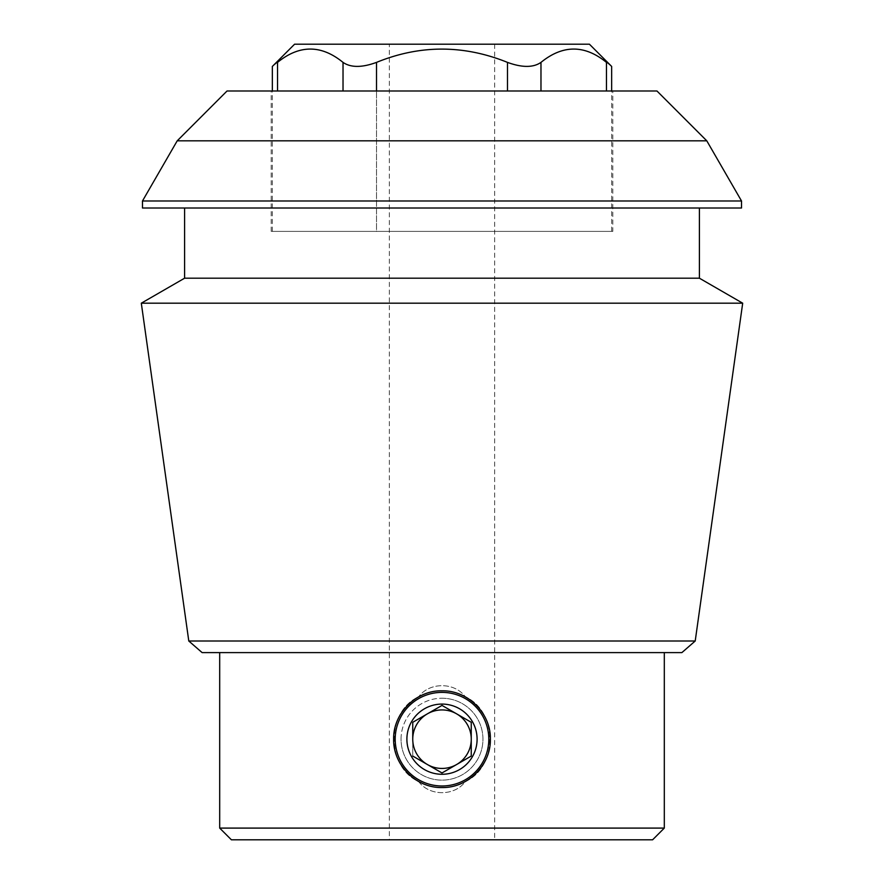 <?xml version="1.0" encoding="UTF-8"?>
<svg xmlns="http://www.w3.org/2000/svg" width="884" height="884" viewBox="0 0 884 884"><rect width="100%" height="100%" fill="white"/><g stroke="black" fill="none" stroke-linecap="round" stroke-linejoin="round"><path stroke-width="0.66" stroke-dasharray="4.42 3.31" d="M389.347 44.2L494.653 44.2L389.347 44.2L389.347 839.8L494.653 839.8L389.347 839.8M407.822 773.401A48.366 48.366 0 0 1 418.662 696.813C386.01 711.244 386.087 767.179 418.662 781.544C429.37 796.351 454.63 796.385 465.338 781.544C497.979 767.113 497.924 711.145 465.338 696.813C454.63 682.006 429.37 681.973 418.662 696.813C429.37 682.006 454.63 681.973 465.338 696.813C497.979 711.244 497.924 767.213 465.338 781.544C454.63 796.351 429.37 796.385 418.662 781.544C386.01 767.113 386.087 711.178 418.662 696.813A48.366 48.366 0 0 0 418.662 781.544A48.366 48.366 0 0 1 407.8 704.979M441.967 690.813A48.366 48.366 0 0 1 476.2 704.979M476.708 705.498A48.366 48.366 0 0 1 490.366 739.157M490.366 739.179A48.366 48.366 0 0 0 442 690.813A48.366 48.366 0 0 0 393.634 739.179C393.06 765.047 416.143 788.13 441.967 787.545C467.835 788.13 490.963 765.047 490.366 739.201C490.974 713.366 467.901 690.26 442.033 690.813C416.176 690.194 393.06 713.3 393.634 739.179A48.366 48.366 0 0 0 442 787.545A48.366 48.366 0 0 0 490.366 739.179A48.366 48.366 0 0 1 476.598 772.981M476.233 773.356A48.366 48.366 0 0 1 442.033 787.545M441.381 787.545A48.366 48.366 0 0 1 408.286 773.865M408.298 704.493A48.366 48.366 0 0 1 440.851 690.824M465.338 781.544A48.366 48.366 0 0 0 465.338 696.813A48.366 48.366 0 0 1 465.338 781.544M277.532 90.997L277.532 62.388C270.703 67.725 270.703 67.725 277.532 62.388C299.311 44.631 321.146 44.631 343.025 62.388C350.738 67.725 361.899 67.725 376.507 62.388L376.507 231.398L611.651 231.398L272.349 231.398L376.507 231.398L376.507 90.997M606.468 90.997L606.468 62.388C613.297 67.725 613.297 67.725 606.468 62.388C584.589 44.631 562.754 44.631 540.975 62.388C533.196 67.725 522.035 67.725 507.493 62.388C463.614 44.675 419.944 44.675 376.507 62.388M227.033 90.997L656.967 90.997M612.822 90.997L271.178 90.997L612.822 90.997L612.822 231.398L271.178 231.398L612.822 231.398M681.884 652.602L202.116 652.602M664.304 652.602L219.696 652.602L664.304 652.602M664.304 828.098L219.696 828.098M652.602 839.8L231.398 839.8M706.791 140.832L177.209 140.832M142.479 200.977L741.521 200.977M142.479 208.005L741.521 208.005M699.399 208.005L184.601 208.005L699.399 208.005M184.601 278.195L699.399 278.195M141.307 303.19L742.693 303.19M188.789 641.01L695.211 641.01M589.418 44.2L294.582 44.2M401.049 739.179A40.951 40.951 0 0 1 462.476 703.719A40.951 40.951 0 0 1 462.476 774.649A40.951 40.951 0 0 1 401.049 739.179M395.203 739.179A46.797 46.797 0 0 1 465.404 698.647A46.797 46.797 0 0 1 465.404 779.71A46.797 46.797 0 0 1 395.203 739.179M477.095 739.179A35.095 35.095 0 0 0 411.601 721.631A35.095 35.095 0 0 0 432.917 773.08A35.095 35.095 0 0 0 477.095 739.179M412.751 722.294L442 705.41L471.249 722.294L471.249 739.179A29.249 29.249 0 0 0 427.37 713.852A29.249 29.249 0 0 0 427.37 764.516A29.249 29.249 0 0 0 471.249 739.179L471.249 722.294L442 705.41L412.751 722.294L412.751 756.063L412.751 722.294M471.249 756.063L442 772.959L412.751 756.063L442 772.959L471.249 756.063M442 698.227A40.951 40.951 0 0 1 481.658 749.378A40.951 40.951 0 0 1 422.243 775.047A40.951 40.951 0 0 1 442 698.227M507.493 62.388L507.493 90.997M540.975 62.388L540.975 90.997M343.025 90.997L343.025 62.388M494.653 44.2L494.653 839.8M611.651 231.398L611.651 90.997M272.349 231.398L272.349 90.997M271.178 231.398L271.178 90.997"/><path stroke-width="1.33" d="M393.634 739.179C393.06 713.311 416.143 690.227 441.967 690.813C467.835 690.227 490.963 713.322 490.366 739.157C490.974 764.991 467.901 788.108 442.033 787.545C416.176 788.174 393.06 765.058 393.634 739.179M442.033 787.545A48.366 48.366 0 0 1 441.381 787.545M440.851 690.824A48.366 48.366 0 0 1 441.967 690.813M376.507 90.997L376.507 62.388C419.944 44.675 463.614 44.675 507.493 62.388C522.101 67.725 533.262 67.725 540.975 62.388C562.854 44.631 584.689 44.631 606.468 62.388C613.297 67.725 613.297 67.725 606.468 62.388L606.468 90.997M277.532 90.997L277.532 62.388C270.703 67.725 270.703 67.725 277.532 62.388C299.411 44.631 321.246 44.631 343.025 62.388C350.804 67.725 361.965 67.725 376.507 62.388M706.791 140.832L656.967 90.997L227.033 90.997L177.209 140.832L706.791 140.832L741.521 200.977L142.479 200.977L142.479 208.005L741.521 208.005L741.521 200.977M188.789 641.01L202.116 652.602L681.884 652.602L695.211 641.01L188.789 641.01L141.307 303.19L742.693 303.19L699.399 278.195L184.601 278.195L141.307 303.19M664.304 652.602L664.304 828.098L219.696 828.098L231.398 839.8L652.602 839.8L664.304 828.098M699.399 208.005L699.399 278.195M695.211 641.01L742.693 303.19M272.349 90.997L272.349 66.433L294.582 44.2L589.418 44.2L611.651 66.433L611.651 90.997M442 692.382A46.797 46.797 0 0 1 482.531 762.583A46.797 46.797 0 0 1 401.469 762.583A46.797 46.797 0 0 1 442 692.382M477.095 739.179A35.095 35.095 0 0 0 424.453 708.78A35.095 35.095 0 0 0 424.453 769.577A35.095 35.095 0 0 0 477.095 739.179M442 772.959L471.249 756.063L471.249 722.294L442 705.41L412.751 722.294L412.751 739.179A29.249 29.249 0 0 1 456.63 713.852A29.249 29.249 0 0 1 456.63 764.516A29.249 29.249 0 0 1 412.751 739.179L412.751 722.294L442 705.41L471.249 722.294L471.249 756.063L456.63 764.516L442 772.959L412.751 756.063L442 772.959M507.493 90.997L507.493 62.388M540.975 90.997L540.975 62.388M343.025 90.997L343.025 62.388M219.696 652.602L219.696 828.098M177.209 140.832L142.479 200.977M184.601 208.005L184.601 278.195"/></g></svg>
